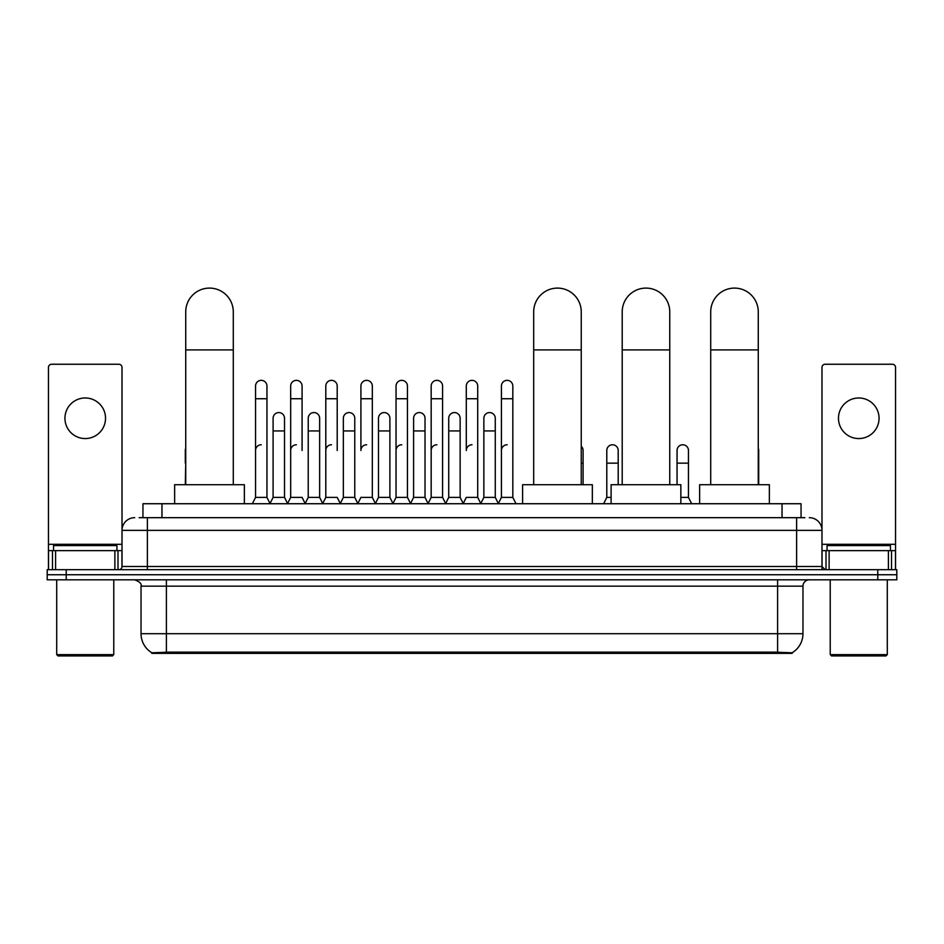<?xml version="1.0" encoding="UTF-8"?>
<svg xmlns="http://www.w3.org/2000/svg" width="944" height="944" viewBox="0 0 944 944"><rect width="100%" height="100%" fill="white"/><g stroke="black" fill="none" stroke-linecap="round" stroke-linejoin="round"><path stroke-width="1.42" d="M139.134 517.678L147.382 517.678L139.134 517.678L142.945 517.678L142.945 503.73L801.055 503.73L801.055 517.678M792.181 653.366L151.819 653.366L151.819 652.741M141.034 633.707L166.392 633.707L166.392 586.153L141.034 586.153L141.034 633.707A22.196 22.196 0 0 0 151.89 652.788L168.929 652.139L775.071 652.139L792.11 652.788A22.196 22.196 0 0 0 802.966 633.707L802.966 586.153A6.337 6.337 0 0 1 809.303 579.817M896.8 579.817L896.8 574.743L47.2 574.743L47.2 579.817L66.222 579.817L66.222 574.743L47.2 574.743L47.2 569.669L66.222 569.669L66.222 574.743L896.8 574.743L896.8 579.817L66.222 579.817M134.697 517.678A12.685 12.685 0 0 0 122.012 530.363L122.012 566.506A3.174 3.174 0 0 1 118.85 569.669M809.303 517.678A12.685 12.685 0 0 1 821.988 530.363L147.382 530.363L147.382 517.678L804.866 517.678M888.398 569.669L888.398 550.647L895.537 550.647L895.537 569.669L895.537 367.417A3.174 3.174 0 0 0 892.363 364.242L825.15 364.242A3.174 3.174 0 0 0 821.988 367.417L821.988 566.506L825.15 569.669M896.8 569.669L896.8 574.743L896.8 569.669L66.222 569.669M85.243 397.979A20.284 20.284 0 0 0 64.947 418.263A20.284 20.284 0 0 0 85.243 438.559A20.284 20.284 0 0 0 105.527 418.263A20.284 20.284 0 0 0 85.243 397.979M114.885 569.669L114.885 550.647L55.602 550.647L55.602 569.669M147.382 569.669L147.382 530.363L122.012 530.363L122.012 367.417A3.174 3.174 0 0 0 118.85 364.242L51.637 364.242A3.174 3.174 0 0 0 48.463 367.417L48.463 550.647L55.602 550.647M114.885 550.647L122.012 550.647M48.463 569.669L48.463 550.647M112.501 655.903L57.973 655.903L56.711 654.629L113.776 654.629L112.501 655.903M56.711 579.817L56.711 654.629M113.776 579.817L113.776 654.629M116.938 550.647L116.938 545.585L53.537 545.585L53.537 550.647M185.732 484.709L185.732 311.874A23.777 23.777 0 0 1 209.509 288.097A23.777 23.777 0 0 1 233.286 311.874A23.777 23.777 0 0 0 209.509 288.097M233.286 484.709L233.286 311.874M244.378 503.73L244.378 484.709L174.64 484.709L174.64 503.73M533.69 484.709L533.69 311.874A23.777 23.777 0 0 1 557.467 288.097A23.777 23.777 0 0 1 581.244 311.874A23.777 23.777 0 0 0 557.467 288.097M581.244 484.709L581.244 311.874M592.336 503.73L592.336 484.709L522.598 484.709L522.598 503.73M622.202 484.709L622.202 311.874A23.777 23.777 0 0 1 645.979 288.097A23.777 23.777 0 0 1 669.756 311.874A23.777 23.777 0 0 0 645.979 288.097M669.756 484.709L669.756 311.874M680.848 503.73L680.848 484.709L611.11 484.709L611.11 503.73M710.714 484.709L710.714 311.874A23.777 23.777 0 0 1 734.491 288.097A23.777 23.777 0 0 1 758.268 311.874A23.777 23.777 0 0 0 734.491 288.097M758.268 484.709L758.268 311.874M769.36 503.73L769.36 484.709L699.622 484.709L699.622 503.73M252.367 503.73L255.541 497.394L266.951 497.394L270.126 503.73M266.951 497.394L266.951 386.061A5.711 5.711 0 0 0 261.252 380.349A5.711 5.711 0 0 1 261.606 380.361M255.541 497.394L255.541 398.734L266.951 398.734M255.541 398.734L255.541 386.061A5.711 5.711 0 0 1 261.252 380.349M287.495 503.73L290.669 497.394L302.08 497.394L305.254 503.73M302.08 450.477L302.08 386.061A5.711 5.711 0 0 0 296.369 380.349A5.711 5.711 0 0 1 296.735 380.361M290.669 497.394L290.669 398.734L302.08 398.734M290.669 398.734L290.669 386.061A5.711 5.711 0 0 1 296.369 380.349M322.624 503.73L325.798 497.394L337.209 497.394L340.371 503.73M337.209 450.477L337.209 386.061A5.711 5.711 0 0 0 331.497 380.349A5.711 5.711 0 0 1 331.851 380.361M325.798 497.394L325.798 398.734L337.209 398.734M325.798 398.734L325.798 386.061A5.711 5.711 0 0 1 331.497 380.349M357.752 503.73L360.915 497.394L372.325 497.394L375.5 503.73M372.325 497.394L372.325 386.061A5.711 5.711 0 0 0 366.626 380.349A5.711 5.711 0 0 1 366.98 380.361M366.626 444.766A5.711 5.711 0 0 0 360.915 450.477L360.915 398.734L372.325 398.734M360.915 398.734L360.915 386.061A5.711 5.711 0 0 1 366.626 380.349M392.869 503.73L396.043 497.394L407.454 497.394L410.628 503.73M407.454 497.394L407.454 386.061A5.711 5.711 0 0 0 401.755 380.349A5.711 5.711 0 0 1 402.109 380.361M396.043 497.394L396.043 398.734L407.454 398.734M396.043 398.734L396.043 386.061A5.711 5.711 0 0 1 401.755 380.349M427.998 503.73L431.172 497.394L442.583 497.394L445.757 503.73M442.583 497.394L442.583 386.061A5.711 5.711 0 0 0 436.871 380.349A5.711 5.711 0 0 1 437.237 380.361M431.172 497.394L431.172 398.734L442.583 398.734M431.172 398.734L431.172 386.061A5.711 5.711 0 0 1 436.871 380.349M463.126 503.73L466.289 497.394L477.711 497.394L480.874 503.73M477.711 497.394L477.711 386.061A5.711 5.711 0 0 0 472 380.349A5.711 5.711 0 0 1 472.354 380.361M472 444.766A5.711 5.711 0 0 0 466.289 450.477L466.289 398.734L477.711 398.734M466.289 398.734L466.289 386.061A5.711 5.711 0 0 1 472 380.349M498.243 503.73L501.417 497.394L512.828 497.394L516.002 503.73L512.828 497.394L512.828 386.061A5.711 5.711 0 0 0 507.129 380.349A5.711 5.711 0 0 1 507.483 380.361M480.779 503.541L483.859 497.394L495.27 497.394L498.349 503.541L501.417 497.394L501.417 398.734L512.828 398.734M501.417 398.734L501.417 386.061A5.711 5.711 0 0 1 507.129 380.349M270.031 503.541L273.099 497.394L284.522 497.394L287.59 503.541M284.522 497.394L284.522 418.263A5.711 5.711 0 0 0 279.164 412.575A5.711 5.711 0 0 1 284.522 418.263M273.099 497.394L273.099 430.948L284.522 430.948M273.099 430.948L273.099 418.263A5.711 5.711 0 0 1 279.164 412.575M305.16 503.541L308.228 497.394L319.638 497.394L322.718 503.541M319.638 497.394L319.638 418.263A5.711 5.711 0 0 0 314.293 412.575A5.711 5.711 0 0 1 319.638 418.263M308.228 497.394L308.228 430.948L319.638 430.948M308.228 430.948L308.228 418.263A5.711 5.711 0 0 1 314.293 412.575M340.277 503.541L343.356 497.394L354.767 497.394L357.847 503.541M354.767 497.394L354.767 418.263A5.711 5.711 0 0 0 349.422 412.575A5.711 5.711 0 0 1 354.767 418.263M343.356 497.394L343.356 430.948L354.767 430.948M343.356 430.948L343.356 418.263A5.711 5.711 0 0 1 349.422 412.575M375.405 503.541L378.485 497.394L389.896 497.394L392.964 503.541M389.896 497.394L389.896 418.263A5.711 5.711 0 0 0 384.55 412.575A5.711 5.711 0 0 1 389.896 418.263M378.485 497.394L378.485 430.948L389.896 430.948M378.485 430.948L378.485 418.263A5.711 5.711 0 0 1 384.55 412.575M410.534 503.541L413.602 497.394L425.024 497.394L428.092 503.541M425.024 497.394L425.024 418.263A5.711 5.711 0 0 0 419.667 412.575A5.711 5.711 0 0 1 425.024 418.263M413.602 497.394L413.602 430.948L425.024 430.948M413.602 430.948L413.602 418.263A5.711 5.711 0 0 1 419.667 412.575M445.651 503.541L448.73 497.394L460.141 497.394L463.221 503.541M460.141 497.394L460.141 418.263A5.711 5.711 0 0 0 454.796 412.575A5.711 5.711 0 0 1 460.141 418.263M448.73 497.394L448.73 430.948L460.141 430.948M448.73 430.948L448.73 418.263A5.711 5.711 0 0 1 454.796 412.575M495.27 497.394L495.27 418.263A5.711 5.711 0 0 0 489.924 412.575A5.711 5.711 0 0 1 495.27 418.263M483.859 497.394L483.859 430.948L495.27 430.948M483.859 430.948L483.859 418.263A5.711 5.711 0 0 1 489.924 412.575M185.295 484.709L185.732 463.15M185.295 463.15L185.295 450.477A5.711 5.711 0 0 1 185.732 448.27M858.757 397.979A20.284 20.284 0 0 0 838.473 418.263A20.284 20.284 0 0 0 858.757 438.559A20.284 20.284 0 0 0 879.053 418.263A20.284 20.284 0 0 0 858.757 397.979M888.398 550.647L829.115 550.647L829.115 569.669M821.988 550.647L829.115 550.647M821.988 569.669L821.988 566.506L796.618 566.506L796.618 517.678M886.027 655.903L831.499 655.903L830.224 654.629L887.289 654.629L886.027 655.903M830.224 579.817L830.224 654.629M887.289 579.817L887.289 654.629M890.463 550.647L890.463 545.585L827.062 545.585L827.062 550.647M255.541 450.477A5.711 5.711 0 0 1 261.252 444.766M290.669 450.477A5.711 5.711 0 0 1 296.369 444.766M325.798 450.477A5.711 5.711 0 0 1 331.497 444.766M396.043 450.477A5.711 5.711 0 0 1 401.755 444.766M431.172 450.477A5.711 5.711 0 0 1 436.871 444.766M501.417 450.477A5.711 5.711 0 0 1 507.129 444.766M583.085 484.709L583.085 450.477A5.711 5.711 0 0 0 581.244 446.276A5.711 5.711 0 0 1 583.085 450.477M603.629 503.73L606.791 497.394L611.11 497.394M618.202 484.709L618.202 450.477A5.711 5.711 0 0 0 612.857 444.777A5.711 5.711 0 0 1 618.202 450.477M606.791 497.394L606.791 463.15L618.202 463.15M606.791 463.15L606.791 450.477A5.711 5.711 0 0 1 612.857 444.777M680.848 497.394L688.459 497.394L691.633 503.73M688.459 497.394L688.459 450.477A5.711 5.711 0 0 0 683.114 444.777A5.711 5.711 0 0 1 688.459 450.477M677.049 484.709L677.049 463.15L688.459 463.15M677.049 463.15L677.049 450.477A5.711 5.711 0 0 1 683.114 444.777M758.705 484.709L758.705 450.477A5.711 5.711 0 0 0 758.268 448.27A5.711 5.711 0 0 1 758.705 450.477M775.071 653.366L775.071 652.139M168.929 653.366L168.929 652.139M161.967 517.678L161.967 503.73M782.033 517.678L782.033 503.73M777.608 579.817L777.608 586.153L166.392 586.153L166.392 579.817M802.966 586.153L777.608 586.153L777.608 633.707L802.966 633.707M777.608 652.257L777.608 633.707L166.392 633.707L166.392 652.257M877.778 579.817L877.778 569.669M122.012 566.506L796.618 566.506L796.618 569.669M122.012 544.31L48.463 544.31M121.965 567.049L121.965 550.647M118 550.647L118 569.669M48.522 550.647L48.522 569.669M52.475 569.669L52.475 550.647M185.732 349.917L233.286 349.917M533.69 349.917L581.244 349.917M622.202 349.917L669.756 349.917M710.714 349.917L758.268 349.917M895.537 544.31L821.988 544.31M895.478 569.669L895.478 550.647M891.525 550.647L891.525 569.669M822.035 550.647L822.035 567.049M826 569.669L826 550.647M581.244 463.15L583.085 463.15M141.034 586.153C141.93 583.911 139.806 581.799 134.697 579.817"/></g></svg>
